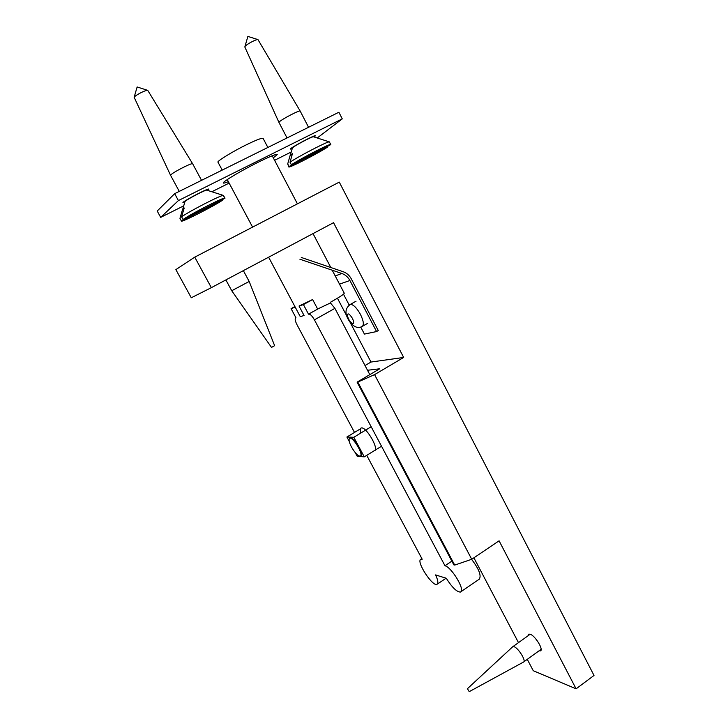 <?xml version="1.0" encoding="UTF-8"?>
<svg xmlns="http://www.w3.org/2000/svg" width="728" height="728" viewBox="0 0 728 728"><rect width="100%" height="100%" fill="white"/><g stroke="black" fill="none" stroke-linecap="round" stroke-linejoin="round"><path stroke-width="1.09" d="M528.155 635.699L528.865 634.115L530.248 634.197C535.044 635.671 543.88 649.74 540.422 650.932L539.02 650.85M350.031 322.176L370.989 362.044L403.667 357.448L333.551 222.686L211.347 287.651L194.749 257.139L339.275 182.118L594.012 675.447L576.103 688.825L499.09 540.822L471.726 559.277L374.565 374.62L357.821 382.064L454.7 565.092L471.726 559.277M357.821 382.064L357.093 382.136L453.826 564.846M367.522 370.279L379.752 368.778L357.093 382.136M403.667 357.448L374.565 374.62M370.989 362.044L365.028 365.538M337.437 298.216L346.846 316.107M194.749 257.139L175.867 269.615L191.282 297.77L211.347 287.651M527.281 659.35L533.251 670.706L576.103 688.825M473.901 557.812L518.482 642.615M267.859 147.456L263.154 138.475C262.308 137.665 256.902 139.676 246.938 144.517C233.724 150.878 216.58 161.398 217.972 162.144L222.204 170.097M295.222 307.152L291.082 308.654L294.904 306.543M299.044 306.042L312.612 299.526L317.663 309.082L308.517 314.178L303.43 304.604L299.044 306.042L304.067 315.497L300.255 316.625L295.277 307.28M303.43 304.604L312.612 299.526M291.082 308.654L295.978 317.827M308.517 314.178L308.863 314.077C310.401 314.141 312.248 316.061 314.423 319.847L444.972 565.756C451.697 567.239 465.756 590.663 460.433 592.064C456.784 592.019 452.07 587.423 446.291 578.269L435.544 574.92C438.029 580.116 438.502 583.255 436.955 584.356C432.514 586.886 415.461 560.769 421.012 559.177L422.185 559.204L366.73 455.337M319.546 308.117L317.663 309.082M332.214 270.206L344.253 293.175C344.299 294.039 339.603 297.115 330.175 302.42L330.448 302.948L319.701 308.035M360.706 433.105C359.914 430.048 360.096 428.328 361.252 427.964L361.698 427.9C366.848 427.463 379.425 449.667 374.456 450.741L374.092 450.805M314.423 319.847L334.907 308.363L330.448 302.948M334.907 308.363L369.815 374.638M471.58 559.322C479.07 569.169 481.608 575.812 479.197 579.242L460.433 592.064M451.861 561.133L444.972 565.756M354.5 432.423L296.969 324.67C295.131 320.966 294.713 318.737 295.704 317.981M349.977 438.129L350.35 437.901C352.416 437.91 355.137 440.649 358.522 446.1L359.577 448.066C361.616 452.425 362.007 455.009 360.751 455.819L360.56 455.937M351.478 447.001C349.012 442.151 348.448 439.23 349.786 438.247C353.107 436.673 364.182 455.309 360.178 456.165C357.885 456.037 354.982 452.98 351.478 447.001M355.328 452.761L357.202 456.265L364.273 456.856L359.577 448.066M358.522 446.1L353.817 437.282L346.901 437.028L349.213 441.332M346.901 437.028L360.387 428.865M371.171 426.745L353.817 437.282M364.273 456.856L381.518 446.237M301.274 257.457L343.179 271.726C346.701 273 349.385 275.348 351.242 278.769L378.278 330.558L376.567 331.549L349.904 280.507C348.048 277.095 345.363 274.747 341.832 273.473L299.9 259.223M343.507 294.212L349.222 305.114M360.733 327.054L364.419 334.088L376.567 331.549M292.192 148.712L290.445 149.067C289.789 148.066 316.025 134.025 315.37 135.854L314.114 136.991M184.73 202.375L182.901 202.703C182.328 201.556 209.5 187.287 208.799 189.234L207.526 190.39M228.364 181.663C224.916 183.037 223.232 183.438 223.323 182.864C222.804 181.991 235.626 173.956 250.787 166.02C264.027 159.013 277.686 152.989 277.25 154.554L273.309 157.849M183.729 205.842L160.679 217.381L178.406 200.564L342.269 118.873L317.235 137.983M342.269 118.873L338.884 112.248L174.665 193.666L178.406 200.564M160.679 217.381L157.212 211.02L174.665 193.666M291.236 151.979L274.593 160.306M229.129 183.092L211.839 191.755M327.636 146.474L327.855 146.901L289.052 166.512L287.706 163.927L290.117 155.492L292.438 153.699L290.017 162.189L291.373 164.792L330.803 144.599C332.223 142.306 300.619 158.531 291.373 164.792M290.117 155.492L292.228 154.436M313.24 136.354L313.413 136.764C312.367 136.327 295.923 144.981 292.884 147.484L292.356 148.157M287.706 163.927L288.807 166.849C287.724 168.96 318.072 153.399 327.855 146.901M330.803 144.599L329.347 141.869C327.909 141.114 298.616 156.311 290.017 162.189M245.063 46.365L244.799 46.929L278.942 122.404L279.47 121.722C282.601 118.755 300.473 109.519 300.209 111.12L257.976 39.621C256.402 39.048 246.619 44.253 245.063 46.365M222.732 199.472L222.968 199.918L181.399 220.93L179.962 218.273L182.555 209.491L184.211 208.008L181.6 216.844L183.056 219.519L224.97 198.234C226.69 195.614 191 213.75 183.056 219.519M182.555 209.491L183.984 208.772M224.715 198.08L223.469 195.741M206.57 189.717L206.77 190.144C205.533 189.671 187.278 199.199 185.121 201.347L184.903 201.783M224.97 198.234L223.414 195.423C221.849 194.54 188.952 211.448 181.6 216.844M181.399 220.93L181.381 220.975C180.043 223.387 214.369 205.969 222.968 199.918M201.538 180.335L192.692 163.855L147.748 90.372C145.928 89.753 135.39 95.186 134.143 97.27L170.561 175.293L179.27 191.382M192.692 163.846C192.975 162.071 172.973 172.245 170.807 174.884L170.561 175.275M469.16 691.555L467.421 688.697L469.16 691.555M512.548 646.91L514.15 646.71C518.427 648.175 526.526 661.097 523.487 662.089L541.122 649.331M225.889 279.916L231.741 290.736L271.499 347.402L274.574 345.709M231.741 290.736L249.176 281.463L274.638 345.709M205.733 251.442L235.472 236.009M353.053 323.642C350.559 322.786 348.648 320.093 347.32 315.579C347.638 312.685 349.313 313.568 352.334 318.245C353.781 321.257 354.017 323.059 353.053 323.642M356.047 301.201L350.341 304.404C345.036 308.235 344.572 313.632 348.958 320.584C353.335 326.89 357.703 328.865 362.071 326.508C364.173 325.079 363.636 321.03 360.451 314.378C356.629 307.698 353.262 304.377 350.341 304.404L349.759 304.741M335.226 275.948L341.832 273.473M339.512 284.138L349.904 280.507M362.071 326.508L367.731 323.278M227.254 179.57L252.589 227.118M268.614 257.202L300.273 316.635M272.208 155.756L297.424 203.849M313.022 233.597L330.803 267.513M437.428 584.038L446.073 578.205M421.012 559.177L421.867 558.604M349.786 438.247L350.35 437.901M313.413 136.764L329.347 141.869M292.447 147.875L290.235 155.346M244.936 46.537L247.884 36.4L257.976 39.621M287.041 137.956L278.942 122.404M308.554 127.282L300.209 111.129M206.77 190.144L223.414 195.423M184.994 201.474L182.774 209.136M181.381 220.975L179.943 218.318M147.748 90.372L137.137 86.969L134.143 97.27M512.831 646.646L467.421 688.697M523.396 662.125L469.36 691.591M530.257 634.197L512.912 646.601M243.361 270.634L249.176 281.463"/></g></svg>
